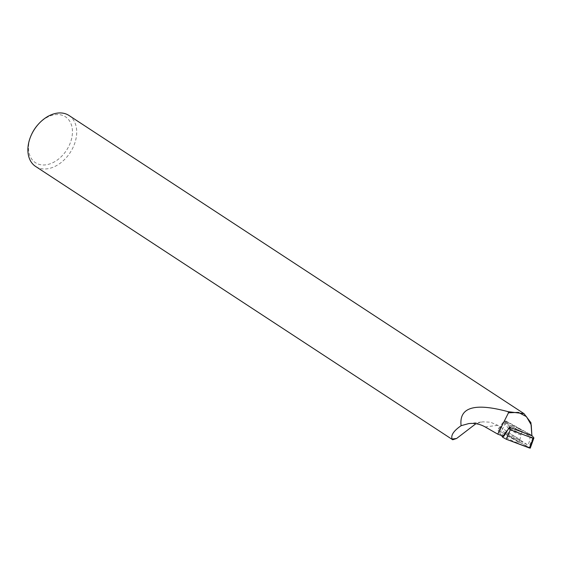 <?xml version="1.0" encoding="UTF-8"?>
<svg xmlns="http://www.w3.org/2000/svg" width="562" height="562" viewBox="0 0 562 562"><rect width="100%" height="100%" fill="white"/><g stroke="black" fill="none" stroke-linecap="round" stroke-linejoin="round"><path stroke-width="0.42" stroke-dasharray="2.81 2.11" d="M508.582 428.722L503.819 422.202L504.564 421.739L505.414 422.807L532.952 437.96L533.9 437.882M530.254 448.167L501.241 431.96L498.101 430.696L501.487 435.543L498.122 430.787L501.241 431.96L529.559 447.577M513.858 439.4A8.535 0.983 26.7 0 0 503.482 435.22A8.535 0.983 26.7 0 0 510.661 439.948A8.535 0.983 26.7 0 0 518.74 442.898A8.535 0.983 26.7 0 0 513.858 439.4M518.656 428.609A6.709 0.773 26.7 0 0 510.5 425.336A6.709 0.773 26.7 0 0 516.148 429.045A6.709 0.773 26.7 0 0 522.491 431.363A6.709 0.773 26.7 0 0 518.656 428.609M532.01 435.669L506.615 421.697L510.83 427.661L532.003 435.669M515.15 436.681A8.325 0.962 -153.3 0 1 519.913 440.025A8.325 0.962 -153.3 0 1 519.906 440.095A8.325 0.962 -153.3 0 1 512.038 437.215A8.325 0.962 -153.3 0 1 505.034 432.614A8.325 0.962 -153.3 0 1 505.083 432.564A8.325 0.962 -153.3 0 1 515.15 436.681M504.564 421.739L506.615 421.697M68.993 115.484A30.46 21.307 -56.8 0 1 72.589 148.368A30.46 21.307 -56.8 0 1 35.603 166.436M532.045 435.648L529.727 434.131C530.352 438.29 529.699 441.908 527.774 444.999L497.77 425.336L490.464 422.195L482.779 421.83L475.93 423.699M503.678 436.372L498.325 428.792L527.774 444.999M31.725 134.114A27.405 19.178 123.2 0 0 38.63 164.223A27.405 19.178 123.2 0 0 68.733 146.436A27.405 19.178 123.2 0 0 65.831 117.065A27.405 19.178 123.2 0 0 37.816 124.827M509.509 427.275L504.578 420.292L529.727 434.131M498.325 428.792L504.578 420.292M505.414 422.807L501.241 431.96M532.952 437.96L528.772 447.113M508.378 428.666L503.348 436.245M503.819 422.202L498.122 430.787M517.033 431.848A6.709 0.773 -153.3 0 1 520.862 434.602A6.709 0.773 -153.3 0 1 514.518 432.276A6.709 0.773 -153.3 0 1 508.877 428.574A6.709 0.773 -153.3 0 1 517.033 431.848M485.125 426.916L497.77 425.336M503.826 422.132L498.101 430.696M519.913 440.025L520.862 434.602L522.491 431.363M505.083 432.564L508.877 428.574L510.5 425.336M505.034 432.614L503.482 435.22M519.906 440.095L518.74 442.898M468.673 423.6L482.779 421.837"/><path stroke-width="0.84" d="M532.038 435.683L533.9 437.882L533.268 438.409L510.296 429.719L509.425 428.623L508.582 428.722M529.559 447.577L529.397 447.991L506.425 439.301L502.688 437.243L501.487 435.543L502.688 437.243L506.425 439.301L530.254 448.167L533.851 438.1M510.725 427.738L509.425 428.623M452.705 439.751L35.603 166.436A30.46 21.307 -56.8 0 1 31.465 134.683A30.46 21.307 -56.8 0 1 38.223 124.364A30.46 21.307 -56.8 0 1 68.993 115.484L523.939 413.604M475.93 423.699L456.611 438.479L452.726 439.765L452.143 439.041C450.682 435.297 453.667 430.85 461.1 425.701C458.929 407.253 474.595 402.582 508.104 411.679L508.477 412.803L518.417 412.382L526.482 416.688L531.252 424.956L531.891 435.74L509.509 427.275L503.678 436.372L497.749 434.131L508.477 412.803M531.891 435.74L530.907 422.666L524.023 413.667L508.104 411.679M461.1 425.701L468.673 423.6C474.49 422.926 479.976 424.029 485.125 426.916L497.749 434.131M38.223 124.364L37.816 124.827A27.405 19.178 123.2 0 0 31.725 134.114L31.465 134.683M533.268 438.409L529.397 447.991M510.296 429.719L506.425 439.301M503.348 436.245L502.688 437.243M452.143 439.041L456.611 438.479"/></g></svg>
